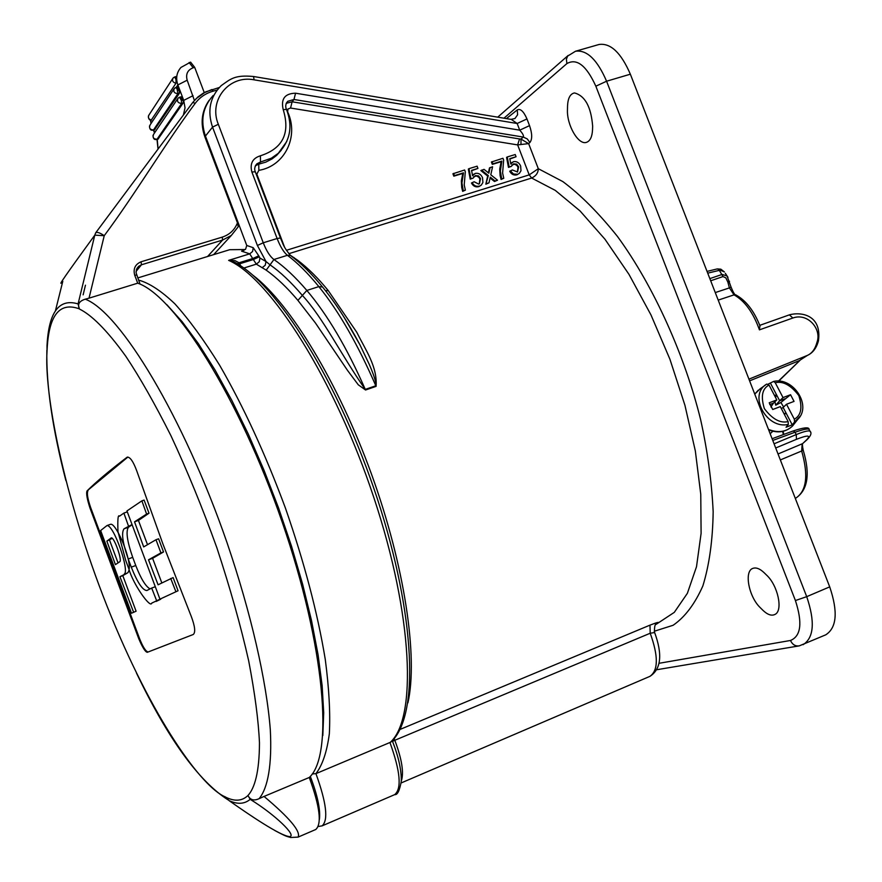 <?xml version="1.0" encoding="UTF-8"?>
<svg xmlns="http://www.w3.org/2000/svg" width="882" height="882" viewBox="0 0 882 882"><rect width="100%" height="100%" fill="white"/><g stroke="black" fill="none" stroke-linecap="round" stroke-linejoin="round"><path stroke-width="1.32" d="M290.057 255.052L297.697 260.278C307.851 267.952 318.038 278.062 328.258 290.619L356.78 332.271C365.843 350.584 377.496 366.548 376.085 386.371L365.545 389.998L358.257 384.773L347.574 370.473L315.447 322.999L297.907 300.376C287.356 287.83 276.794 277.753 266.21 270.146L256.331 264.148L259.253 261.767L259.925 258.018L266 261.513L265.239 265.239L262.274 267.621M399.987 729.458L649.979 625.14C657.542 622.196 660.023 621.634 657.399 623.453L656.506 623.949M656.671 623.817L657.399 623.453M654.642 632.537L650.199 633.243L649.979 625.14M656.66 623.828L657.178 623.475C655.172 623.243 654.29 626.176 654.532 632.251C662.702 654.422 661.169 669.129 649.924 676.351C658.358 670.408 658.446 656.043 650.199 633.243L394.816 740.285L394.188 738.532M240.731 265.901L239.684 263.773L253.332 259.54L256.331 264.148L243.862 268.04M529.873 142.52L527.238 138.893L523.269 137.063L293.971 99.49L292.129 101.794L519.531 138.948L517.646 144.902L528.627 143.612L529.873 142.52C532.386 139.301 532.276 133.678 529.542 125.63L526.962 118.938L517.15 123.491L254.071 79.832C229.1 74.749 208.295 100.316 218.317 124.274L263.255 242.782L257.401 245.483L266 261.513L270.068 264.832C280.311 271.976 291.071 282.174 302.372 295.415C322.867 317.454 341.113 354.851 365.269 389.403C347.034 347.883 327.564 314.896 306.848 290.443C295.338 277.025 284.357 266.717 273.927 259.506C270.035 256.607 266.485 251.039 263.255 242.782L277.113 238.515C280.333 246.751 283.761 252.34 287.411 255.306C297.3 262.649 307.785 273.089 318.854 286.606C338.776 311.225 357.761 344.289 375.809 385.765C376.713 381.84 371.388 369.293 369.315 364.487L359.856 344.653L344.101 317.3M293.563 257.798L294.158 257.654M656.032 624.401L674.3 612.362L687.376 593.31L696.504 566.74L701.102 533.356L700.76 494.251L695.336 450.956L684.928 405.268L669.923 359.239L650.982 314.94L628.987 274.379L604.986 239.254L580.058 210.952L555.285 190.391L531.659 178.043C535.98 176.014 538.196 172.894 538.307 168.694L562.848 181.593C580.621 194.823 598.823 213.113 617.455 236.442C654.477 287.036 685.369 357.453 700.694 419.931C707.573 451.198 711.73 481.781 713.163 511.681C712.755 540.203 709.315 564.943 702.866 585.913C694.851 604.005 684.928 617.124 673.109 625.272L654.235 631.258M238.327 264.38L239.684 263.773L239.066 262.77L236.751 264.082M465.376 190.159L462.675 191.372L461.716 187.469L461.341 180.931L462.785 173.434L453.833 176.168L452.918 173.776L464.616 169.994L465.321 171.814L464.219 184.911L465.376 190.159L463.282 190.81L461.936 182.949L463.48 172.839L462.785 173.434M481.385 185.022L478.882 186.62C475.685 187.425 473.215 186.223 471.473 183.037L474.141 181.758L478.661 184.084L479.411 183.776L480.536 178.583L478.518 175.882L475.398 175.584L473.039 178.175L470.845 178.594L468.992 168.66L477.096 166.18L477.945 168.407L471.55 170.369L472.565 175.727L475.255 173.401C478.628 172.839 481.054 174.305 482.553 177.8L482.895 182.508L481.285 185.11L478.882 186.62M479.257 183.853L479.896 179.068L478.97 177.392L476.622 175.937L473.667 176.731M473.039 178.175L470.227 179.156L468.342 169.068L468.992 168.66M477.945 168.407L471.616 170.733M472.487 175.32L473.998 174.041M488.374 172.839L489.477 167.922L492.586 166.753L490.789 174.79L497.525 180.204L494.471 181.516L490.072 177.988M494.471 181.516L495.056 180.975L490.271 177.139L488.992 182.85L485.839 184.195L487.658 176.047L480.844 170.568L484.053 169.366L488.837 173.214L490.116 167.514M503.765 178.274L501.075 179.476L500.116 175.606L499.719 169.124L501.119 161.704L492.31 164.394L491.406 162.023L502.949 158.286L503.644 160.094L502.608 173.07L503.765 178.274L501.704 178.914L500.359 171.119L501.836 161.097L501.119 161.704M519.432 173.291L517.017 174.801C513.875 175.584 511.439 174.404 509.708 171.24L512.365 169.961L517.547 171.979L518.649 166.83L516.654 164.151L513.589 163.843L511.273 166.411L509.112 166.819L507.249 156.974L515.22 154.537L516.069 156.742L509.774 158.672L510.799 163.986L513.434 161.682C516.753 161.141 519.156 162.597 520.645 166.059L520.997 170.733L519.377 173.335L517.017 174.801M517.37 172.078L517.999 167.315L517.084 165.651L514.757 164.217L511.913 164.945M511.273 166.411L508.473 167.382L506.577 157.382L507.249 156.974M516.069 156.742L509.84 159.036M510.711 163.556L512.255 162.277M567.457 109.577C566.641 125.156 578.548 145.618 586.64 142.289C590.19 140.922 592.153 136.787 592.517 129.886L592.649 126.181C591.094 106.843 585.042 95.763 574.491 92.941C570.235 93.79 567.92 98.111 567.545 105.917L567.457 109.577M764.132 572.716C759.898 568.703 756.172 567.247 752.941 568.35C743.835 571.018 748.752 596.86 760.295 607.698L762.798 610.19C767.594 614.809 771.728 616.187 775.19 614.324C783.216 610.322 777.825 585.416 766.667 575.196L764.132 572.716M286.418 250.301L529.211 174.879L538.307 168.694L528.627 143.612L520.997 139.08L520.975 144.383M235.02 262.483L228.636 260.366L234.921 260.609L239.066 262.77L252.925 258.47L258.757 255.802L259.925 258.018M232.627 261.237L232.616 261.226C276.474 281.953 339.471 383.317 377.551 499.366C415.466 615.438 419.755 716.636 390.781 742.148L315.932 773.635C326.461 802.763 328.523 820.172 322.117 825.861L394.673 794.638C401.916 788.629 400.351 771.276 389.976 742.6C417.164 719.117 413.151 615.691 373.924 497.801C334.917 379.922 270.421 278.425 228.636 260.366L249.727 253.851L241.58 251.161L243.906 250.433M462.675 191.372L463.282 190.81M453.833 176.168L454.428 175.606L453.568 173.368M463.48 172.839L454.428 175.606M470.227 179.156L470.845 178.594M479.896 179.068L480.536 178.583M479.411 186.08C476.291 186.874 473.866 185.727 472.135 182.618M497.525 180.204L495.056 180.975M487.658 176.047L488.319 175.562L481.572 170.138M485.839 184.195L488.319 175.562M488.992 182.85L486.511 183.61M501.075 179.476L501.704 178.914M492.31 164.394L492.928 163.82L492.079 161.604M501.836 161.097L492.928 163.82M508.473 167.382L509.112 166.819M513.037 164.394L513.589 163.843M517.999 167.315L518.649 166.83M517.58 174.261L513.467 174.008L510.402 170.821M526.962 118.938C523.665 111.364 520.435 108.354 517.282 109.897L517.58 114.803L514.945 118.541M529.542 125.63L519.73 130.172L517.15 123.491L511.317 119.423L253.476 76.491M514.956 118.541L510.976 119.357M519.531 138.948L520.997 139.08L523.269 137.063C523.985 135.85 522.806 133.557 519.73 130.172L295.569 93.205C284.82 93.459 280.708 98.938 283.221 109.655L286.474 109.39M257.401 245.483L212.54 127.118L205.44 136.06L246.762 245.472L253.211 247.688L252.616 251.458L249.727 253.851L253.332 259.54L259.154 256.86M255.317 171.814L251.866 171.968C249.716 163.633 252.572 158.231 260.422 155.783C282.824 148.529 290.421 133.16 283.221 109.655M790.481 640.475C792.411 644.61 795.355 646.407 799.312 645.856L825.717 634.842C836.798 627.764 838.132 611.777 829.708 586.872L630.354 74.198C621.06 52.744 610.62 42.843 599.032 44.486L575.505 51.244C586.905 49.657 597.268 59.656 606.584 81.221L595.846 86.204L795.41 600.543C802.653 622.857 801.01 636.165 790.481 640.475L659.174 663.275M213.642 254.633L231.338 235.439L238.118 226.906L231.338 235.439L222.573 240.08L222.297 237.104C229.618 234.678 234.667 229.937 237.445 222.859L204.856 136.831C200.17 123.326 201.592 111.143 209.133 100.272M238.217 226.696L237.445 222.859M204.856 136.831L205.44 136.06C200.214 120.481 202.805 106.954 213.19 95.488M217.148 90.063L213.224 91.144C205.815 93.238 199.828 97.274 195.286 103.26L192.706 102.532L95.686 232.826L94.793 235.152C66.668 273.718 55.996 289.109 62.798 281.325L55.412 310.894M195.286 103.26C165.959 142.487 135.211 194.095 104.241 235.692L89.016 298.171L85.278 299.174C120.172 312.283 183.588 417.032 226.994 542.584C251.028 612.99 266.529 680.97 270.311 729.734C272.108 764.44 268.051 787.758 259.132 798.651C253.895 801.065 250.179 800.007 247.974 795.487L250.179 799.335C275.107 814.637 297.432 836.191 289.472 836.61C280.09 835.706 249.904 815.321 229.044 800.591L225.384 796.909C202.187 787.802 151.925 718.885 107.108 606.265C62.49 493.611 44.232 391.641 47.022 351.521C48.411 315.701 59.193 301.49 79.391 308.876L79.468 309.053C90.67 314.488 106.038 328.754 125.872 356.372C139.896 377.441 154.923 403.901 170.965 435.752C187.171 470.503 202.496 507.889 216.917 547.92C230.136 588.029 240.742 625.724 248.713 660.993C254.92 693.506 258.503 720.803 259.462 742.887C259.385 772.114 254.655 788.221 247.974 795.487C242.087 801.154 234.59 801.683 225.483 797.052M95.686 232.826C97.053 231.768 99.909 232.727 104.241 235.692L94.793 235.152L78.079 303.915L79.391 308.876C77.285 304.29 79.248 301.049 85.278 299.174M85.455 285.195L83.14 294.82M87.064 490.899C96.303 481.726 109.589 470.547 126.92 457.361L127.328 457.13C130.183 457.052 133.303 461.573 136.688 470.712L162.861 543.841L191.273 616.441C195.01 626.418 195.672 632.438 193.246 634.5L147.305 652.305C145.354 652.019 142.498 647.487 138.761 638.722L89.92 507.867C86.987 498.749 86.039 493.093 87.064 490.899L127.879 457.063M47 345.391L47.022 351.521M158.143 138.959L183.125 103.007L183.721 100.383L185.033 107.869L183.39 115.035M204.26 92.588L194.69 67.363L190.589 62.126L180.953 67.44C176.62 72.39 175.595 78.222 177.866 84.937L187.182 80.207C185.573 74.121 187.579 69.965 193.191 67.76L189.101 62.523M715.269 292.581L729.392 287.907L734.044 294.864L718.202 300.112M800.459 359.878L807.416 355.391L748.939 379.161L807.394 355.402C812.013 353.362 815.233 348.941 817.041 342.117C821.826 329.019 807.747 312.526 792.852 318.016L759.435 329.857L759.909 325.745M778.034 453.976L802.168 443.822L801.661 451L780.349 459.93M88.024 490.568C86.668 492.939 87.55 498.617 90.67 507.602L139.499 638.447C142.917 647.046 145.806 651.555 148.154 651.974M182.85 99.942L181.35 100.35L179.553 97.241L181.042 96.833L183.202 101.132M817.041 342.117L818.54 340.386M178.054 590.775L159.94 599.143L178.054 590.775L173.115 577.589L158.087 584.799L148.507 559.805L152.608 558.317L161.814 582.914M148.507 559.805L160.921 552.904L155.982 539.729L143.689 546.917L134.527 521.824L146.599 514.063L141.881 500.844L144.097 500.072L149.014 513.214L138.441 520.435L147.503 544.668M155.982 539.729L158.595 538.792L163.523 551.967L152.608 558.317M129.224 569.805L127.978 572.65L122.807 575.659L136.093 611.215L131.495 613.222L136.093 611.215M110.305 524.393L110.36 524.371C115.299 521.78 129.952 554.976 129.312 568.46M160.623 598.889L151.803 603.079M131.925 524.878L128.43 527.26C125.707 531.262 127.129 541.294 132.708 557.358L135.762 565.516C140.877 578.658 145.64 586.453 150.05 588.9M175.992 76.701L175.992 83.228L151.274 120.04M707.717 273.155L719.326 270.355L723.019 276.573L710.683 280.774M806.821 355.644L799.434 360.595L749.601 380.859M803.039 443.238L806.192 440.261C811.396 435.08 808.155 434.76 796.457 439.324L775.708 447.99M141.881 500.844L126.953 510.932L159.94 599.143M175.86 591.59L170.722 578.471M160.921 552.904L163.523 551.967M134.527 521.824L138.441 520.435M146.599 514.063L149.014 513.214M133.59 612.152L119.93 576.707L122.807 575.659M119.93 576.707L127.978 572.65M131.495 613.222L100.636 530.545L106.976 525.562C113.932 524.79 129.819 571.316 124.274 574.006M156.158 601.447L160.745 599.209M156.643 600.73L151.682 588.062L155.1 586.795M151.682 588.062L146.853 590.532C142.619 590.334 137.427 582.539 131.275 567.148L128.221 558.979C122.62 542.805 121.209 532.761 124.009 528.836L131.837 524.647M128.419 525.859L123.877 513.081L127.284 511.88M123.877 513.081L119.511 516.179C118.012 514.239 117.504 519.388 117.979 531.659L125.751 560.533L128.783 568.647C132.906 584.005 150.601 608.966 151.737 603.101L151.958 603.001M177.172 87.164L179.134 90.129L179.454 93.194L154.615 129.632M709.845 278.613L722.082 274.445L727.044 275.934L731.057 287.091L729.392 287.907L727.893 282.196L729.524 281.292M810.426 431.982L809.985 431.122C808.265 430.405 803.689 431.552 796.259 434.572L796.457 439.324M111.044 537.987L111.176 537.921C113.899 536.256 122.631 560.632 119.709 561.79L115.421 564.634L106.854 541.118L111.319 537.888M178.561 88.63L177.073 89.038L177.955 93.602L179.454 93.194M809.599 430.383L809.103 429.446C808.386 428.321 803.7 429.258 795.035 432.235L796.259 434.572L774.076 443.8M106.854 541.118L112.212 538.34M118.045 562.881L109.555 540.148M717.298 268.911L720.859 269.186L724.387 271.932L717.298 268.911L707.044 271.402M727.959 277.334L725.324 273.321M783.359 434.583L782.621 431.419M783.8 434.429L783.106 431.32M783.613 406.988L780.901 402.457L790.548 394.728L783.018 397.584L775.245 382.722L773.646 381.41L768.288 384.056M792.234 424.837L794.539 422.004L794.318 419.193L786.512 404.254L783.139 407.44L792.234 424.837L786.049 427.23L788.332 424.396C766.469 429.71 747.903 394.695 766.778 384.078L769.038 385.048L776.81 399.932L773.481 403.129L769.743 404.54M776.81 399.932L769.225 402.798L772.72 409.502L780.305 406.613L788.122 421.574L788.332 424.396M790.548 394.728L794.043 401.387L786.512 404.254M783.018 397.584L779.666 400.781L784.947 398.774M770.625 383.483L779.666 400.781L775.73 405.202L774.925 401.74M783.966 413.636L786.127 413.14L784.385 414.441M774.407 395.323L776.689 395.092L775.521 397.462M770.901 406.988L773.481 403.129M781.342 408.598L783.139 407.44M780.901 402.457L775.73 405.202M245.273 249.518L229.706 249.705L137.724 277.951M246.762 245.472L245.593 249.231L241.58 251.161M259.132 798.651L264.049 796.435C289.594 817.912 300.938 831.461 298.094 837.106L290.641 837.503C286.253 836.07 287.708 837.371 274.721 830.469M89.016 298.171L137.713 283.177L134.703 275.173C133.039 268.778 135.155 264.313 141.087 261.789L141.451 264.787L136.071 271.435M322.834 735.522L323.705 712.711L322.139 685.59L318.06 654.642L311.511 620.553L302.603 584.116L291.523 546.245L278.547 507.933L263.994 470.194L248.272 434.01L231.79 400.318L214.999 369.944L198.329 343.572L182.177 321.732L166.919 304.764M310.31 776.381L311.578 779.765L310.365 780.272M312.228 773.966L315.932 773.635C322.481 765.135 326.946 751.806 329.35 733.681C330.419 712.899 329.052 688.092 325.249 659.284C317.564 612.714 304.268 562.297 285.393 508.01C265.405 454.087 243.454 406.448 219.552 365.104C204.007 340.088 189.112 319.659 174.868 303.827C161.296 290.884 149.168 282.968 138.518 280.068M264.049 796.435L309.284 777.472C319.857 806.534 322.018 823.876 315.756 829.499L298.094 837.106M309.284 777.472C333.969 755.235 325.072 645.878 282.185 522.089C239.518 398.267 174.868 295.657 137.713 283.177M319.372 819.61C320.585 810.69 317.983 797.405 311.578 779.765M286.275 103.326L292.129 101.794L290.553 108.034L517.646 144.902L529.211 174.879L531.659 178.043L288.844 253.685M253.057 275.316C290.057 303.474 338.28 382.457 371.487 474.152C404.706 565.836 418.277 657.465 407.914 702.855M280.52 238.184L280.443 237.986C283.343 244.226 282.681 245.924 290.476 255.46L287.411 255.306L273.927 259.506L266.21 270.146M323.341 287.984L322.558 287.014L318.854 286.606L306.848 290.443L297.907 300.376M376.085 386.371L375.809 385.765L365.269 389.403L365.545 389.998M325.513 290.696L328.258 290.619M296.848 260.455L297.697 260.278M392.523 741.288L394.816 740.285C401.905 759.182 404.066 772.786 401.288 781.099M359.867 344.675C347.585 321.588 335.149 302.372 322.558 287.014C311.401 273.464 300.707 262.946 290.476 255.46L291.766 256.419M290.553 108.034L287.918 109.037L287.653 111.904C299.163 136.523 284.809 166.136 258.834 170.347L256.827 174.14L284.478 246.971M503.986 118.199L566.906 63.57C576.795 58.003 586.442 65.544 595.846 86.204M517.282 109.897L506.422 118.596M255.119 166.455L256.905 163.798C254.722 166.489 254.159 169.079 255.229 171.571L280.443 237.986L277.113 238.515L251.866 171.968M255.482 165.618L256.905 163.798L260.488 162.023L258.768 164.162L255.427 165.75M256.265 174.294L256.827 174.14M258.834 170.347L258.768 164.162L265.78 162.145L272.152 158.848L276.65 155.364L281.226 150.271M490.491 178.329L491.109 177.8M488.562 171.99L489.212 171.549M566.906 63.57L566.376 59.248L567.633 56.095L575.505 51.244M803.094 644.709C813.976 637.708 815.177 621.689 806.71 596.662L795.41 600.543M829.708 586.872L806.71 596.662L606.584 81.221L630.354 74.198M253.211 247.688L258.757 255.802M286.782 141.473L278.37 153.225L271.413 158.176L260.488 162.023L260.422 155.783M207.557 256.508L222.573 240.08L141.451 264.787L138.639 266.342L136.379 269.782M141.087 261.789L222.297 237.104M286.099 103.734L287.708 101.32L293.971 99.49L295.569 93.205M218.317 124.274L212.54 127.118C207.105 110.779 209.993 96.943 221.206 85.631L221.206 85.631C230.665 78.983 234.59 74.705 253.597 76.514L254.071 79.832M213.224 91.144L211.945 89.523L203.224 93.205L197.888 96.976L192.706 102.532M47.033 345.248C48.841 311.952 59.193 298.182 78.079 303.915M158.076 149.025L157.228 139.279M759.435 329.857C753.239 312.57 744.772 300.894 734.044 294.864L736.305 295.139M807.063 439.666L802.785 443.459C802.223 443.69 802.366 445.939 803.204 450.206C810.415 474.329 807.802 490.392 795.377 498.407C806.578 491.384 808.673 475.585 801.661 451L803.182 450.14M127.78 457.063L126.92 457.361M90.67 507.602L89.92 507.867M139.499 638.447L138.761 638.722M229.044 800.591C237.456 804.538 244.49 804.119 250.179 799.335M158.032 149.091L156.996 139.345M194.393 100.438L187.182 80.207M176.29 87.329L177.866 84.937L183.721 100.383L193.037 95.675M181.35 100.35L181.67 103.403L183.125 103.007M158.429 138.882L157.029 139.268L181.67 103.403C177.899 103.15 176.72 101.386 178.098 98.123L179.553 97.241L178.098 98.123M177.569 98.916L153.633 134.251C152.299 137.371 153.435 139.047 157.029 139.268L156.687 139.345M193.191 67.76L194.69 67.363M789.28 314.896L759.755 325.348L789.28 314.896M792.852 318.016L789.39 314.841C802.3 311.423 822.035 315.778 818.408 340.926C816.478 348.114 812.818 352.932 807.416 355.391L807.493 355.358M182.276 98.431L180.777 98.839M151.219 123.248L150.568 120.051M154.725 132.642L153.711 129.963M723.019 276.573L725.842 277.863L727.893 282.196M131.275 567.148L135.762 565.516M128.221 558.979L132.708 557.358M124.009 528.836L128.43 527.26M151.649 120.062C148.551 119.302 147.658 117.604 148.981 114.969L172.651 78.685M175.992 83.228C172.74 82.412 171.803 80.626 173.181 77.87L174.669 76.966L173.181 77.87M176.246 80.075L174.669 76.966L176.113 76.58M760.075 326.175C754.077 310.872 745.963 300.42 735.709 294.842C734.805 295.062 733.251 292.482 731.057 287.091L731.035 286.992M778.674 381.134L800.172 360.154L778.409 381.123M793.028 431.077L793.249 430.945C803.943 427.395 809.224 426.899 809.103 429.446L809.985 431.122C811.969 432.963 810.9 435.884 806.798 439.898L806.192 440.261M154.934 129.544L153.159 130.018M173.842 89.148L150.094 124.946C148.793 128.055 149.929 129.72 153.512 129.941L177.955 93.602C174.206 93.349 173.015 91.596 174.371 88.343L175.838 87.439L177.073 89.038M179.134 90.129L177.635 90.537M772.103 438.74L793.249 430.945L795.035 432.235L772.775 440.449M794.671 423.305L792.51 426.028C786.016 432.059 778.012 433.183 768.476 429.402M754.76 394.133L760.019 388.907L765.466 385.026M800.217 416.139L794.539 422.004M788.122 421.574C780.316 423.492 772.4 419.193 764.374 408.653C760.615 396.536 762.169 388.664 769.038 385.048M775.245 382.722C782.984 380.87 790.845 385.158 798.816 395.577C802.642 407.616 801.143 415.477 794.318 419.193M134.703 275.173L136.556 275.074M359.856 344.653L344.046 317.211M649.924 676.351L401.156 782.951M286.385 103.051L287.708 101.32C285.636 103.778 285.195 106.391 286.374 109.159C293 126.126 290.321 140.811 278.37 153.225L281.27 150.238M568.173 55.445L497.735 117.152M656.969 669.692L798.563 645.988M219.309 87.505L205.671 91.871L195.98 98.751M153.016 135.277C153.093 138.75 154.383 140.117 156.897 139.378L158.297 138.981M151.031 123.535L150.414 119.996M154.515 132.962L153.413 130.04M107.042 525.54L110.36 524.371M151.461 120.172C149.488 120.426 148.463 119.037 148.385 115.994M149.488 125.972C149.576 129.422 150.877 130.779 153.369 130.051L154.802 129.654M174.371 88.343L177.337 87.042M772.83 431.254L770.162 433.735M773.646 381.41C793.359 376.846 812.09 405.852 797.758 419.402L792.532 426.006C786.038 432.114 778.089 433.415 768.674 429.92M754.749 394.089L758.266 390.186M46.856 350.308C46.162 385.39 52.501 428.828 65.885 480.613M136.489 673.098C167.977 738.62 198.472 780.868 227.986 799.831M140.051 284.136L136.093 272.847L136.467 269.495L138.639 266.342L136.93 268.448M392.281 740.682C398.51 756.502 401.508 770.041 401.277 781.287C399.612 790.691 397.418 795.134 394.706 794.627M318.314 826.478L322.117 825.861"/></g></svg>
